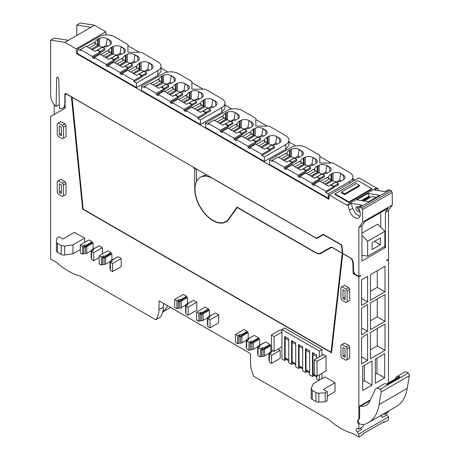 <?xml version="1.0" encoding="UTF-8"?>
<svg xmlns="http://www.w3.org/2000/svg" width="460" height="460" viewBox="0 0 460 460"><rect width="100%" height="100%" fill="white"/><g stroke="black" fill="none" stroke-linecap="round" stroke-linejoin="round"><path stroke-width="0.69" d="M359.921 216.418L355.586 213.762L352.636 208.386L349.416 210.249L348.093 205.286L346.679 205.062L329.256 195.005L328.917 199.278L76.469 53.527L76.13 48.864L64.849 42.349L90.959 27.278L76.774 25.047L76.774 35.466M358.852 419.52L357.909 420.273L358.852 419.52L358.852 276.862L353.188 273.591L352.768 262.142L351.371 258.549L342.752 253.575L331.51 352.797L82.645 209.116L71.403 96.91L66.395 94.018L65.107 94.76L65.107 108.163L50.663 116.501L50.663 259.072L56.741 262.579C64.555 269.468 72.364 273.982 80.178 276.109L155.779 319.757L160.166 317.228A27.353 15.795 -120 0 0 160.569 316.716A27.353 15.795 -120 0 0 162.455 313.018A27.353 15.795 -120 0 0 162.805 311.759A44.902 25.927 -120 0 0 167.584 305.728M54.211 104.501L54.211 114.454M64.849 42.349L50.663 40.123L50.663 95.358A10.028 5.79 -120 0 0 51.94 100.78A10.028 5.79 -120 0 0 56.074 106.432L56.724 77.981A1.46 0.839 -120 0 1 57.029 77.343A1.46 0.839 -120 0 1 58.138 77.723A1.46 0.839 -120 0 1 58.788 79.172L59.443 108.382A10.028 5.79 -120 0 0 62.773 108.14A10.028 5.79 -120 0 0 64.849 103.546L65.107 103.396M50.663 40.123L54.211 38.076L68.396 40.302M90.959 27.278L94.507 25.225L80.322 23L76.774 25.047M388.119 259.515L388.51 259.739L386.705 260.78L386.705 260.331L388.51 259.29L388.51 210.45L392.374 204.941L392.19 192.406L391.345 190.946L389.798 190.055L388.292 189.819L385.066 191.676L374.526 190.026L377.746 188.163L376.337 187.939L358.915 177.882L329.256 195.005M388.51 382.916L388.51 259.739M384.123 413.586L384.123 414.494L388.51 411.959L388.51 411.056M386.061 413.373A2.553 1.472 -120 0 0 386.843 414.891L382.461 417.421L380.886 415.46M155.779 319.757C157.82 317.32 158.89 313.961 158.976 309.689L159.108 300.834L250.407 353.544L250.539 362.555C250.625 366.925 251.689 371.513 253.736 376.315L329.337 419.963C337.151 426.851 344.96 431.359 352.774 433.492L358.852 437L363.233 434.47L363.233 433.722L384.123 421.665L384.123 422.406L388.51 419.876L388.51 416.961L386.843 414.891M358.852 437L358.852 434.085L357.184 432.015A2.553 1.472 -120 0 1 356.81 428.519A2.553 1.472 -120 0 1 358.087 428.645L358.852 429.082L358.852 424.183A2.553 1.472 -120 0 1 357.909 420.273M208.495 308.947L202.693 312.3L200.629 312.3L198.823 313.341L196.633 312.075L205.275 307.09L208.495 308.947L208.495 309.695L209.398 310.218L209.398 316.169M193.539 300.311L196.765 302.174L196.765 310.218L188.123 315.203L185.932 313.938L185.932 305.9L187.737 304.853L187.737 303.663L193.539 300.311M192.895 300.685L186.357 304.163A2.392 1.38 0 0 0 185.673 305.009L185.547 305.848L185.978 305.871M186.576 296.292L180.774 299.644L178.71 299.644L176.905 300.685L174.714 299.42L183.35 294.434L186.576 296.292L186.576 297.039L187.479 297.557L187.479 303.514M117.973 256.686L121.198 258.549L121.198 266.587L112.562 271.578L110.365 270.313L110.365 262.269L112.171 261.228L112.171 260.038L117.973 256.686M117.329 257.059L110.797 260.532A2.392 1.38 0 0 0 110.112 261.383L109.98 262.223L110.412 262.246M111.009 252.666L105.208 256.019L103.143 256.019L101.344 257.059L99.147 255.794L107.789 250.803L111.009 252.666L111.009 253.414L111.912 253.931L111.912 259.888M102.373 247.681L93.731 252.666L91.54 251.401L93.346 250.361L93.346 249.17L99.147 245.818L102.373 247.681L102.373 253.931M98.503 246.192L91.971 249.665A2.392 1.38 0 0 0 91.281 250.516L91.155 251.355L91.586 251.373M92.184 241.799L86.382 245.145L84.318 245.145L82.512 246.192L80.322 244.927L88.964 239.936L92.184 241.799L92.184 242.541L93.087 243.064L93.087 249.021M346.087 346.915L347.116 348.703L347.116 359.72L346.087 360.318L341.958 357.938L340.929 356.149L340.929 345.132L341.958 344.534L346.087 346.915L348.663 345.431L349.698 347.214L349.698 358.231L348.663 358.829M348.663 345.431L344.534 343.045L341.958 344.534M348.663 287.655L344.534 285.275L341.958 286.764L346.087 289.144L348.663 287.655L349.698 289.443L349.698 300.46L348.663 301.058M64.975 137.275L66.01 136.677L66.01 125.66L64.975 123.872L60.852 121.492L57.241 123.573L57.241 134.59L58.27 136.379L62.399 138.759L63.428 138.167L63.428 127.15L62.399 125.361L58.27 122.981M64.975 195.046L66.01 194.448L66.01 183.431L64.975 181.642L60.852 179.262L57.241 181.343L57.241 192.366L58.27 194.149L62.399 196.535L63.428 195.937L63.428 184.92L62.399 183.132L58.27 180.751M215.458 312.972L218.684 314.83L218.684 322.874L210.042 327.859L207.851 326.594L207.851 318.556L209.656 317.509L209.656 316.319L215.458 312.972M214.814 313.341L208.282 316.819A2.392 1.38 0 0 0 207.592 317.664L207.466 318.504L207.897 318.527M247.308 331.361L241.506 334.707L239.441 334.707L237.642 335.748L235.445 334.483L244.087 329.498L247.308 331.361L247.308 332.103L248.21 332.626L248.21 338.577M253.627 335.748L247.095 339.227A2.392 1.38 0 0 0 246.41 340.072L246.278 340.912L246.709 340.935M258.658 337.91L252.856 341.262L250.792 341.262L248.986 342.303L246.663 340.964L248.469 339.923L248.469 338.727L254.271 335.38L258.658 337.91L258.658 338.652L259.561 339.175L259.561 345.132M281.934 330.711L280.37 329.808L271.342 335.018L271.342 349.79L274.079 351.371L274.079 336.599L281.934 332.068M56.425 250.614A3.645 2.104 -0 0 0 56.413 250.798L56.413 241.862A3.645 2.104 -0 0 1 56.425 241.678L56.982 238.004L59.047 236.808L62.916 239.045L74.52 232.346L84.577 238.148L84.577 242.466M321.908 355.407L321.908 349.56L284.51 327.968L281.934 329.458L281.934 358.869L284.642 360.433L286.367 359.433M321.908 378.672L321.908 373.342M264.977 342.303L258.439 345.776A2.392 1.38 0 0 0 257.755 346.627L257.629 347.467L258.06 347.484M270.003 344.459L264.201 347.812L262.137 347.812L260.331 348.853L258.014 347.513L259.82 346.472L259.82 345.282L265.621 341.929L270.003 344.459L270.003 345.207L270.905 345.724L270.905 351.681M278.03 349.094L280.192 350.342L280.192 358.38L271.555 363.371L269.359 362.106L269.359 354.068L271.164 353.021L271.164 351.831L273.022 350.761M311.253 388.418L311.144 397.865A3.645 2.104 -0 0 0 312.214 399.355L315.928 401.499L315.928 392.564L312.214 390.419L311.253 388.418L313.329 383.623L324.938 376.918L334.995 382.726L334.995 391.661L327.255 396.129M317.02 376.165L326.048 370.95L326.048 356.178L323.311 354.597L314.284 359.812L314.284 374.584L317.02 376.165L317.02 361.387L326.048 356.178M59.357 104.541L56.074 106.432M318.234 237.182L323.259 234.278L316.428 238.222L66.136 93.719A1.823 1.052 -120 0 0 65.228 93.627A1.823 1.052 -120 0 0 65.107 93.719A1.84 1.064 -120 0 0 64.849 94.467L64.849 103.546M323.259 234.278L340.739 244.369A1.823 1.052 -120 0 1 342.01 246.33L342.734 253.408L351.888 258.698L353.28 262.292L353.608 271.158L354.844 274.102L358.852 276.414L358.852 227.568L362.721 222.065L362.532 209.53L361.686 208.07L360.14 207.178L389.798 190.055M349.416 210.249A7.935 4.583 -120 0 0 358.65 217.942A7.935 4.583 -120 0 0 359.956 211.905L358.633 206.942L360.14 207.178M378.407 190.636L377.746 188.163M106.018 34.931L105.788 31.74L94.507 25.225M161.023 68.097L167.883 72.059M224.986 105.024L231.84 108.985M288.943 141.95L295.797 145.912M352.9 178.877L355.045 180.113M105.788 31.74L76.13 48.864M359.622 419.077L359.622 406.111L370.415 399.878M358.852 227.568L361.945 225.785L361.945 261.079L385.411 247.526L385.411 212.232L388.51 210.45M358.852 276.414L360.657 275.373L360.657 275.822L358.852 276.862M361.577 279.778L361.577 305.336L367.597 301.863L367.597 276.305L361.577 279.778M370.478 329.682L385.003 321.293L385.003 294.544L370.478 302.933L370.478 329.682M385.003 350.33L385.003 324.024L370.478 332.413L370.478 358.719L385.003 350.33L377.269 345.862L377.269 328.492M361.577 337.548L361.577 363.854L367.597 360.381L367.597 334.075L361.577 337.548M361.577 308.068L361.577 334.817L367.597 331.344L367.597 304.595L361.577 308.068M370.478 274.643L370.478 300.202L385.003 291.812L385.003 266.254L370.478 274.643M384.669 377.832L375.325 383.226L375.325 359.036L384.669 353.642L384.669 377.832L376.935 373.365L376.935 358.104M372.031 385.129L362.675 390.528L362.675 366.338L372.031 360.933L372.031 385.129L364.297 380.661L364.297 365.401M384.123 414.494L383.364 414.052A2.553 1.472 -120 0 0 383.341 414.04M381.558 415.069A2.553 1.472 -120 0 0 382.461 417.421M358.852 434.085L388.51 416.961M384.123 422.406L383.479 422.038M163.415 303.324L163.357 307.159A27.353 15.795 60 0 1 162.805 311.759M360.784 427.967A2.553 1.472 -120 0 0 361.572 429.485L357.184 432.015M358.852 429.082L363.233 426.552L363.233 424.586M358.679 419.83A2.553 1.472 -120 0 0 359.622 423.735L358.852 424.183M353.188 273.591L354.349 272.924M360.266 275.597L360.657 275.822M352.768 262.142L353.142 261.924M82.645 209.116L83.116 208.84M202.693 312.3L202.693 313.047L208.495 309.695M200.163 320.614L198.823 321.385L196.633 320.12L196.633 312.075M196.765 302.174L188.123 307.165L185.932 305.9M188.123 307.165L188.123 315.203M178.238 307.953L176.905 308.729L174.714 307.458L174.714 299.42M180.774 299.644L180.774 300.386L186.576 297.039M121.198 258.549L112.562 263.534L110.365 262.269M112.562 263.534L112.562 271.578M102.678 264.327L101.344 265.098L99.147 263.833L99.147 255.794M105.208 256.019L105.208 256.76L111.009 253.414M99.147 257.583L93.731 260.711L91.54 259.44L91.54 251.401M93.731 252.666L93.731 260.711M83.852 253.46L82.512 254.23L80.322 252.965L80.322 244.927M86.382 245.145L86.382 245.893L92.184 242.541M347.116 348.703L349.698 347.214M347.116 359.72L349.698 358.231M346.087 289.144L347.116 290.933L347.116 301.95L346.087 302.548L341.958 300.161L340.929 298.379L340.929 287.356L341.958 286.764M347.116 290.933L349.698 289.443M347.116 301.95L349.698 300.46M62.399 125.361L64.975 123.872M63.428 127.15L66.01 125.66M63.428 138.167L66.01 136.677M62.399 183.132L64.975 181.642M63.428 184.92L66.01 183.431M63.428 195.937L66.01 194.448M218.684 314.83L210.042 319.821L207.851 318.556M210.042 319.821L210.042 327.859M235.445 334.483L235.445 342.527L237.642 343.792L238.976 343.022M241.506 334.707L241.506 335.455L247.308 332.103M252.856 341.262L252.856 342.004L258.658 338.652M250.32 349.571L248.986 350.342L246.663 349.002L246.663 340.964M274.079 351.371L281.934 346.84M274.079 336.599L271.342 335.018M56.413 241.862A3.645 2.104 -0 0 0 57.483 243.351L61.197 245.496L64.659 246.048L72.973 244.852L72.973 253.782L64.659 254.984L64.659 246.048M84.577 238.148L72.973 244.852M80.322 249.538L72.973 253.782M56.413 250.798A3.645 2.104 -0 0 0 57.483 252.287L61.197 254.432A3.645 2.104 -0 0 0 64.659 254.984M316.618 375.929L316.618 378.89L319.067 380.305M284.642 360.433L284.642 336.455L288.765 338.842L288.765 362.813L291.605 364.452L291.605 340.48L295.728 342.861L295.728 366.833L298.569 368.471L298.569 344.5L302.691 346.88L302.691 370.852L305.532 372.491L305.532 348.519L309.655 350.899L309.655 374.871L312.495 376.51L314.22 375.515M305.532 372.491L307.257 371.496M298.569 368.471L300.294 367.477M291.605 364.452L293.33 363.457M319.326 356.897L319.326 351.049L281.934 329.458M319.326 351.049L321.908 349.56M319.326 380.161L319.326 374.831M264.201 347.812L264.201 348.553L270.003 345.207M261.671 356.12L260.331 356.897L258.014 355.551L258.014 347.513M280.192 350.342L271.555 355.333L269.359 354.068M271.555 355.333L271.555 363.371M315.928 392.564A3.645 2.104 -0 0 0 318.826 393.173L325.197 392.851L325.197 401.787L327.255 400.597L327.255 391.661L325.197 392.851M334.995 382.726L323.391 389.43L327.255 391.661M315.928 401.499A3.645 2.104 -0 0 0 318.826 402.109L325.197 401.787M317.02 361.387L314.284 359.812M346.679 205.062L376.337 187.939M352.636 208.386L351.313 203.423L348.093 205.286M351.313 203.423L361.859 205.079L358.633 206.942M379.713 195.287L368.621 201.693L356.747 199.824L367.833 193.424L379.713 195.287M348.921 202.486L371.875 189.238L371.875 188.64L357.949 180.602L334.995 193.85L348.921 201.894L348.921 202.486L334.995 194.448L334.995 193.85M76.469 53.527L77.613 52.865M139.121 85.98L157.82 75.48L160.942 71.478A10.942 6.319 -0 0 0 161.023 70.713L161.023 66.246A10.942 6.319 -0 0 0 157.82 61.784L141.335 52.267L127.926 52.267L127.926 44.522L114.494 36.765A10.942 6.319 -0 0 0 99.021 36.765L77.613 49.128L77.613 53.59L136.413 87.538L139.38 86.123M285.735 149.333L288.863 145.331A10.942 6.319 -0 0 0 288.943 144.566L288.943 140.099A10.942 6.319 -0 0 0 285.735 135.631L269.255 126.115L255.84 126.115L255.84 118.375L242.408 110.618A10.942 6.319 -0 0 0 226.935 110.618L205.534 122.975L205.534 127.443L264.333 161.391L285.735 149.333L285.735 144.566A10.942 6.319 -0 0 0 288.943 140.099M203.078 122.9L221.777 112.407L224.905 108.405A10.942 6.319 -0 0 0 224.986 107.64L224.986 103.172A10.942 6.319 -0 0 0 221.777 98.71L205.298 89.194L191.883 89.194L191.883 81.449L178.451 73.692A10.942 6.319 -0 0 0 162.978 73.692L141.571 86.049L141.571 90.516L200.37 124.465L203.337 123.05M361.945 225.785L364.849 221.651L388.32 208.098L385.411 212.232M362.721 222.065L392.374 204.941M362.532 209.53L392.19 192.406M361.686 208.07L391.345 190.946M380.771 227.228L380.771 212.457M383.997 246.709L385.411 247.526M362.578 255.352L361.945 255.72M342.217 251.028L342.217 253.115L332.471 247.486A3.645 2.104 -120 0 0 330.648 247.308L322.328 252.109A9.119 5.267 60 0 1 322.316 252.114L320.522 253.149A9.119 5.267 -120 0 1 315.968 252.695L236.98 207.098L228.643 218.96A25.53 14.737 -120 0 1 225.774 221.622A25.53 14.737 -120 0 1 213.009 220.357A25.53 14.737 -120 0 1 196.334 197.857A25.53 14.737 -120 0 1 200.244 177.399A25.53 14.737 -120 0 1 213.009 178.664L316.687 238.521L323.391 234.652L340.831 244.72L341.469 245.703L342.217 251.028L342.637 250.786M227.97 220.34A25.53 14.737 60 0 1 227.579 220.576L225.774 221.622M200.244 177.399L202.049 176.358A25.53 14.737 60 0 1 207.218 175.174M318.101 237.256L318.487 237.481M196.506 168.987L196.506 181.539M225.371 221.841L226.826 221.358M321.074 252.833L322.811 252.35M367.597 301.863L361.577 298.391M385.003 321.293L377.269 316.831L377.269 299.011M370.478 320.747L377.269 316.831M370.478 349.784L377.269 345.862M367.597 360.381L361.577 356.908M367.597 331.344L361.577 327.871M385.003 291.812L377.269 287.345L377.269 270.721M370.478 291.266L377.269 287.345M375.325 374.291L376.935 373.365M362.675 381.599L364.297 380.661M198.823 313.341L198.823 321.385M200.629 312.3L200.629 313.547M187.26 305.129L187.26 304.681L187.737 304.411L187.737 304.853M178.71 299.644L178.71 300.892M176.905 300.685L176.905 308.729M111.699 261.504L111.699 261.056L112.171 260.78L112.171 261.228M103.143 256.019L103.143 257.267M101.344 257.059L101.344 265.098M92.874 250.631L93.346 249.912L93.346 250.361M84.318 245.145L84.318 246.393M82.512 246.192L82.512 254.23M342.987 356.149L345.052 357.339L345.052 348.703L342.987 347.513L342.987 356.149L345.052 354.959M345.052 299.569L345.052 290.933L342.987 289.742L342.987 298.379L345.052 299.569M61.37 135.786L59.305 134.59L59.305 125.954L61.37 127.15L61.37 135.786M61.37 184.92L61.37 193.556L59.305 192.366L59.305 183.73L61.37 184.92M209.185 317.785L209.185 317.337L209.656 317.066L209.656 317.509M237.642 335.748L237.642 343.792M239.441 334.707L239.441 335.955M247.997 340.193L247.997 339.744L248.469 339.474L248.469 339.923M248.986 342.303L248.986 350.342M250.792 341.262L250.792 342.504M285.51 336.961A2.007 1.156 120 0 0 285.154 338.244L285.154 357.748A2.915 1.685 120 0 0 285.763 359.087L288.765 360.824M316.618 358.461L316.618 354.919L312.495 352.538L312.495 376.51M313.363 353.038A2.007 1.156 120 0 0 313.007 354.327L313.007 373.83A2.915 1.685 120 0 0 313.611 375.164L316.618 376.901M306.4 349.019A2.007 1.156 120 0 0 306.044 350.307L306.044 369.811A2.915 1.685 120 0 0 306.647 371.145L309.655 372.882M299.437 345A2.007 1.156 120 0 0 299.08 346.282L299.08 365.792A2.915 1.685 120 0 0 299.69 367.126L302.691 368.862M292.474 340.981A2.007 1.156 120 0 0 292.117 342.263L292.117 361.773A2.915 1.685 120 0 0 292.727 363.107L295.728 364.843M259.342 346.748L259.342 346.299L259.82 346.023L259.82 346.472M260.331 348.853L260.331 356.897M262.137 347.812L262.137 349.059M270.693 353.297L270.693 352.849L271.164 352.578L271.164 353.021M358.806 207.586A2.915 1.685 -120 0 0 356.448 206.684A2.915 1.685 -120 0 0 355.844 208.023A2.915 1.685 -120 0 0 357.121 210.956A2.915 1.685 -120 0 0 359.369 211.738A2.915 1.685 -120 0 0 359.789 211.278M368.747 198.283L369.346 196.828L369.173 196.167L361.531 200.577M369.173 196.167L367.833 193.424M376.263 197.282L371.714 196.57L364.078 200.98M361.945 255.254L367.649 256.151L367.649 241.258L384.87 231.317L377.648 224.112L361.945 233.18M72.065 97.14L83.145 209.11L331.01 352.21L331.62 351.86M71.938 97.215L193.539 167.273M196.115 168.762L194.701 169.585L193.413 167.348M194.701 169.585L194.701 188.939A25.898 14.95 -120 0 0 206.005 214.998A25.898 14.95 -120 0 0 225.958 221.939A25.898 14.95 -120 0 0 228.867 219.236L237.389 207.333M237.13 207.483L315.733 252.862A10.574 6.106 -120 0 0 321.017 253.385L330.97 247.641A3.645 2.104 -120 0 1 332.793 247.819L342.223 253.264L342.734 252.971M342.223 253.264L331.01 352.21M342.987 298.379L345.052 297.183M59.305 134.59L61.37 133.4M59.305 192.366L61.37 191.176M357.443 206.626L357.391 207.126A2.915 1.685 -120 0 0 359.662 210.812M368.69 198.076L363.751 200.928M369.346 196.828L362.572 200.738M367.649 241.258L361.945 235.572M367.649 256.151L384.87 246.203L384.87 231.317M380.391 244.777L380.391 237.912L372.128 242.684L372.128 249.55L380.391 244.777L374.446 241.345M93.087 243.064L86.813 246.686A2.369 1.368 0 0 1 85.341 247.083L83.887 247.158L83.777 246.422L85.232 246.347A1.092 0.632 0 0 0 85.911 246.169L86.382 245.893M83.777 246.422L83.777 252.977L83.887 247.158M85.341 247.083L85.341 253.632L83.887 253.707M85.341 253.632A2.369 1.368 0 0 0 86.813 253.242L86.813 246.686M91.258 250.671L86.813 253.242M92.874 250.188A1.104 0.638 0 0 0 92.558 250.579L92.517 250.838M91.155 251.355L91.155 257.905L91.54 257.922M111.912 253.931L105.639 257.56A2.369 1.368 0 0 1 104.167 257.951L102.712 258.025L102.603 257.289L104.058 257.22A1.092 0.632 0 0 0 104.736 257.036L105.208 256.76M102.603 257.289L102.603 263.844L102.712 258.025M104.167 257.951L104.167 264.506L102.712 264.58M104.167 264.506A2.369 1.368 0 0 0 105.639 264.109L105.639 257.56M110.084 261.539L105.639 264.109M111.699 261.056A1.104 0.638 0 0 0 111.383 261.447L111.343 261.705M109.98 262.223L109.98 268.772L110.365 268.795M187.479 297.557L181.2 301.185A2.369 1.368 0 0 1 179.733 301.582L178.279 301.651L178.169 300.921L179.618 300.846A1.092 0.632 0 0 0 180.297 300.662L180.774 300.386M178.169 300.921L178.279 308.206L178.279 301.651M179.733 301.582L179.733 308.131L178.279 308.206M179.733 308.131A2.369 1.368 0 0 0 181.2 307.734L181.2 301.185M185.65 305.164L181.2 307.734M187.26 304.681A1.104 0.638 0 0 0 186.944 305.072L186.904 305.336M185.547 305.848L185.547 312.403L185.932 312.421M209.398 310.218L203.124 313.841A2.369 1.368 0 0 1 201.652 314.237L200.198 314.306L200.088 313.576L201.543 313.501A1.092 0.632 0 0 0 202.222 313.317L202.693 313.047M200.088 313.576L200.198 320.861L200.198 314.306M201.652 314.237L201.652 320.787L200.198 320.861M201.652 320.787A2.369 1.368 0 0 0 203.124 320.39L203.124 313.841M207.569 317.82L203.124 320.39M209.185 317.337A1.104 0.638 0 0 0 208.869 317.728L208.828 317.992M207.466 318.504L207.466 325.059L207.851 325.076M248.21 332.626L241.937 336.248A2.369 1.368 0 0 1 240.465 336.645L239.01 336.72L238.901 335.984L240.356 335.909A1.092 0.632 0 0 0 241.034 335.725L241.506 335.455M238.901 335.984L238.901 342.533L239.01 336.72M240.465 336.645L240.465 343.195L239.01 343.269M240.465 343.195A2.369 1.368 0 0 0 241.937 342.798L241.937 336.248M246.382 340.233L241.937 342.798M247.997 339.744A1.104 0.638 0 0 0 247.681 340.141L247.641 340.4M246.278 340.912L246.278 347.467L246.663 347.484M259.561 339.175L253.282 342.798A2.369 1.368 0 0 1 251.815 343.195L250.361 343.269L250.251 342.533L251.7 342.459A1.092 0.632 0 0 0 252.379 342.28L252.856 342.004M250.251 342.533L250.251 349.088L250.361 343.269M251.815 343.195L251.815 349.749L250.361 349.818M251.815 349.749A2.369 1.368 0 0 0 253.282 349.353L253.282 342.798M257.732 346.782L253.282 349.353M259.342 346.299A1.104 0.638 0 0 0 259.026 346.69L258.986 346.949M257.629 347.467L257.629 354.016L258.014 354.033M270.905 345.724L264.632 349.353A2.369 1.368 0 0 1 263.16 349.744L261.705 349.818L261.596 349.088L263.051 349.013A1.092 0.632 0 0 0 263.729 348.829L264.201 348.553M261.596 349.088L261.705 356.373L261.705 349.818M263.16 349.744L263.16 356.299L261.705 356.373M263.16 356.299A2.369 1.368 0 0 0 264.632 355.902L264.632 349.353M269.077 353.332L264.632 355.902M270.693 352.849A1.104 0.638 0 0 0 270.377 353.24L270.336 353.504M272.763 350.612L269.79 352.331A2.392 1.38 0 0 0 269.106 353.176L268.973 354.016L269.405 354.039M268.973 354.016L268.973 360.565L269.359 360.588M342.217 253.115L342.734 252.816M330.648 247.308L320.522 253.149M348.921 201.894L371.875 188.64M341.504 192.027L341.504 192.918L344.603 194.706L359.433 186.145L359.433 185.254L356.333 183.465L341.504 192.027L344.603 193.815L359.433 185.254M344.603 193.815L344.603 194.706M359.622 423.735A2.553 1.472 -120 0 0 360.151 424.103L363.596 424.643A54.705 31.585 -120 0 0 368.282 422.734A54.705 31.585 -120 0 0 379.103 404.587L381.225 391.937A2.191 1.265 -120 0 0 380.138 389.286A6.382 3.686 -120 0 0 376.194 388.464A6.382 3.686 -120 0 0 375.233 389.557L369.685 401.448A22.592 13.047 -120 0 1 366.275 405.312A22.592 13.047 -120 0 1 360.445 406.237L359.622 406.111M379.103 404.587L407.215 388.361L409.337 375.705A2.191 1.265 -120 0 0 408.25 373.054L380.138 389.286M408.25 373.054A6.382 3.686 -120 0 0 404.305 372.232L396.698 376.625A6.382 3.686 -120 0 0 395.738 377.717L395.082 379.115M376.194 388.464L383.801 384.071A6.382 3.686 -120 0 1 387.073 384.433L399.964 376.987A6.382 3.686 -120 0 0 396.698 376.625M368.282 422.734L396.388 406.508A54.705 31.585 -120 0 0 407.215 388.361M399.964 376.987A2.191 1.265 -120 0 0 398.918 376.901L386.44 384.106M333.707 186.702L325.841 191.245L313.875 184.339L319.596 181.033L328.417 186.122L330.562 184.886L333.707 186.702L333.707 187.893L325.841 192.435L328.291 193.85L349.698 181.493A10.942 6.319 -0 0 0 352.9 177.025A10.942 6.319 -0 0 0 349.698 172.558L333.212 163.041L319.803 163.041L319.803 155.302L306.366 147.545A10.942 6.319 -0 0 0 290.892 147.545L269.491 159.902L269.491 164.369L328.291 198.317L329.026 197.892M328.291 193.85L328.291 198.317M319.803 163.041L319.803 156.492L331.148 163.041M292.117 162.248L296.74 159.58L294.181 158.102L289.558 160.77L292.117 162.248L292.117 162.69L284.251 167.239L272.286 160.327L278.012 157.021L286.833 162.115L288.972 160.879L292.117 162.696L292.117 163.886L284.251 168.429L286.149 169.521L286.149 168.331L291.876 165.025L300.696 170.119L302.835 168.883L305.98 170.7L305.98 171.89L298.115 176.433L300.012 177.525L300.012 176.335L305.739 173.029L314.554 178.118L316.698 176.887L319.844 178.698L319.844 179.894L311.978 184.431L313.875 185.53L313.875 184.339M307.475 165.991L308.045 165.663A2.772 1.598 -0 0 0 310.414 165.899A9.24 5.336 -0 0 0 314.404 164.542L315.175 164.093A9.24 5.336 -0 0 0 316.175 163.415A5.957 3.438 -0 0 0 317.273 161.42A5.957 3.438 -0 0 0 315.531 158.987L312.961 157.504A5.957 3.438 -0 0 0 305.296 157.136A9.24 5.336 -0 0 0 304.117 157.711L303.341 158.154A9.24 5.336 -0 0 0 300.788 160.965L299.782 161.546M321.339 173.995L321.908 173.667A2.772 1.598 -0 0 0 324.277 173.903A9.24 5.336 -0 0 0 328.267 172.546L329.038 172.097A9.24 5.336 -0 0 0 330.038 171.419A5.957 3.438 -0 0 0 331.137 169.424A5.957 3.438 -0 0 0 329.394 166.992L326.824 165.508A5.957 3.438 -0 0 0 319.159 165.134A9.24 5.336 -0 0 0 317.981 165.715L317.204 166.158A9.24 5.336 -0 0 0 314.651 168.969L313.639 169.55M335.202 181.999L335.771 181.671A2.772 1.598 -0 0 0 338.134 181.907A9.24 5.336 -0 0 0 342.125 180.55L342.901 180.102A9.24 5.336 -0 0 0 343.896 179.423A5.957 3.438 -0 0 0 345 177.428A5.957 3.438 -0 0 0 343.258 174.995L340.682 173.512A5.957 3.438 -0 0 0 333.023 173.138A9.24 5.336 -0 0 0 331.838 173.713L331.068 174.162A9.24 5.336 -0 0 0 328.515 176.973L327.503 177.554M269.491 159.902L272.286 161.517L272.286 160.327M293.618 157.993L294.181 157.665A2.772 1.598 -0 0 0 296.55 157.895A9.24 5.336 -0 0 0 300.541 156.538L301.317 156.095A9.24 5.336 -0 0 0 302.312 155.411A5.957 3.438 -0 0 0 303.416 153.421A5.957 3.438 -0 0 0 301.668 150.989L299.098 149.5A5.957 3.438 -0 0 0 291.433 149.132A9.24 5.336 -0 0 0 290.254 149.707L289.478 150.155A9.24 5.336 -0 0 0 286.925 152.961L285.919 153.548M292.117 163.438L296.74 160.77L296.74 159.58M305.98 171.442L310.603 168.774L310.603 167.584L308.045 166.106L303.422 168.774L305.98 170.252L310.603 167.584M319.844 179.446L324.467 176.778L324.467 175.582L321.908 174.104L317.279 176.778L319.838 178.256L324.467 175.582M333.707 187.45L338.405 184.851L338.405 183.661L335.748 182.12L331.142 184.782L333.805 186.317L338.405 183.661M325.841 191.245L325.841 192.435M319.838 178.256L319.838 178.698L311.978 183.241L311.978 184.431M311.978 183.241L300.012 176.335M305.98 170.252L305.98 170.695L298.115 175.237L298.115 176.433M298.115 175.237L286.149 168.331M284.251 167.239L284.251 168.429M304.428 164.887L301.961 162.811L294.998 166.83M300.788 162.133L300.788 160.965M316.164 163.427L315.531 159.281L312.961 157.797L311.938 164.036L309.16 165.933M318.291 172.891L315.824 170.809L308.861 174.834M314.651 170.137L314.651 168.969M330.021 171.43L329.394 167.285L326.824 165.801L325.801 172.04L323.023 173.938M332.154 180.895L329.688 178.814L322.724 182.833M328.515 178.135L328.515 176.973M343.884 179.434L343.258 175.289L340.682 173.805L339.664 180.044L336.881 181.941M290.57 156.889L288.098 154.807L281.135 158.827M286.925 154.129L286.925 152.961M302.3 155.422L301.668 151.282L299.098 149.793L298.08 156.032L295.297 157.929M313.559 164.973L311.938 164.036M327.422 172.977L325.801 172.04M341.285 180.981L339.664 180.044M299.696 156.969L298.08 156.032M324.754 184.011L331.154 180.314M325.76 184.586L332.724 180.567L335.558 182.229M329.688 178.814L327.233 177.399L320.269 181.418M330.688 184.96L335.512 182.177M310.897 176.007L317.291 172.316M311.897 176.583L318.86 172.563L321.695 174.225M315.824 170.809L313.369 169.395L306.406 173.414M316.825 176.962L321.649 174.173M297.034 168.004L303.428 164.312M298.034 168.584L304.997 164.559L307.838 166.227M301.961 162.811L299.506 161.391L292.543 165.41M302.962 168.958L307.786 166.169M283.17 159.999L289.564 156.308M284.171 160.58L291.134 156.561L293.974 158.223M288.098 154.807L285.648 153.387L278.685 157.412M289.104 160.954L293.923 158.171M331.142 184.782L331.142 185.225M333.805 186.317L333.805 187.507M317.279 176.778L317.279 177.221M303.422 168.774L303.422 169.217M289.558 160.77L289.558 161.218M269.75 149.776L261.884 154.318L249.912 147.413L255.639 144.106L264.46 149.195L266.599 147.965L269.75 149.776L269.75 150.972L261.884 155.509L264.333 156.923L285.735 144.566M264.333 156.923L264.333 161.391M255.84 126.115L255.84 119.565L267.191 126.115M228.16 125.321L232.783 122.653L230.224 121.175L225.601 123.843L228.16 125.321L228.16 125.77L220.294 130.312L208.328 123.401L214.055 120.094L222.876 125.189L225.015 123.953L228.16 125.77L228.16 126.96L220.294 131.502L222.191 132.595L222.191 131.405L227.918 128.099L236.739 133.193L238.878 131.957L242.023 133.774L242.023 134.964L234.157 139.506L236.055 140.599L236.055 139.409L241.776 136.102L250.596 141.197L252.741 139.961L255.886 141.778L255.886 142.968L248.02 147.511L249.912 148.603L249.912 147.413M243.518 129.064L244.087 128.737A2.772 1.598 -0 0 0 246.456 128.972A9.24 5.336 -0 0 0 250.447 127.615L251.217 127.167A9.24 5.336 -0 0 0 252.218 126.488A5.957 3.438 -0 0 0 253.316 124.493A5.957 3.438 -0 0 0 251.574 122.067L249.004 120.577A5.957 3.438 -0 0 0 241.339 120.209A9.24 5.336 -0 0 0 240.16 120.784L239.384 121.233A9.24 5.336 -0 0 0 236.831 124.039L235.819 124.626M257.381 137.069L257.951 136.741A2.772 1.598 -0 0 0 260.314 136.976A9.24 5.336 -0 0 0 264.305 135.619L265.081 135.171A9.24 5.336 -0 0 0 266.081 134.493A5.957 3.438 -0 0 0 267.18 132.497A5.957 3.438 -0 0 0 265.437 130.065L262.861 128.582A5.957 3.438 -0 0 0 255.202 128.213A9.24 5.336 -0 0 0 254.018 128.788L253.247 129.231A9.24 5.336 -0 0 0 250.694 132.043L249.682 132.624M271.245 145.072L271.808 144.745A2.772 1.598 -0 0 0 274.177 144.98A9.24 5.336 -0 0 0 278.168 143.623L278.944 143.175A9.24 5.336 -0 0 0 279.939 142.496A5.957 3.438 -0 0 0 281.043 140.501A5.957 3.438 -0 0 0 279.295 138.069L276.724 136.585A5.957 3.438 -0 0 0 269.06 136.212A9.24 5.336 -0 0 0 267.881 136.792L267.111 137.235A9.24 5.336 -0 0 0 264.552 140.047L263.545 140.628M205.534 122.975L208.328 124.591L208.328 123.401M229.655 121.066L230.224 120.738A2.772 1.598 -0 0 0 232.593 120.968A9.24 5.336 -0 0 0 236.584 119.611L237.36 119.169A9.24 5.336 -0 0 0 238.355 118.484A5.957 3.438 -0 0 0 239.459 116.495A5.957 3.438 -0 0 0 237.711 114.063L235.14 112.573A5.957 3.438 -0 0 0 227.476 112.205A9.24 5.336 -0 0 0 226.297 112.78L225.521 113.229A9.24 5.336 -0 0 0 222.968 116.035L221.961 116.621M228.16 126.511L232.783 123.843L232.783 122.653M242.023 134.515L246.646 131.847L246.646 130.657L244.087 129.179L239.459 131.847L242.017 133.325L246.646 130.657M255.886 142.519L260.51 139.851L260.51 138.655L257.951 137.184L253.322 139.851L255.881 141.329L260.51 138.655M269.75 150.5L274.47 147.913L274.47 146.717L271.808 145.182L267.208 147.844L269.865 149.379L274.47 146.717M261.884 154.318L261.884 155.509M255.881 141.329L255.881 141.772L248.02 146.314L248.02 147.511M248.02 146.314L236.055 139.409M242.017 133.325L242.017 133.768L234.157 138.316L234.157 139.506M234.157 138.316L222.191 131.405M220.294 130.312L220.294 131.502M240.471 127.966L238.004 125.885L231.041 129.904M236.831 125.206L236.831 124.039M252.201 126.5L251.574 122.354L249.004 120.871L247.98 127.109L245.203 129.007M254.334 135.964L251.867 133.889L244.904 137.908M250.694 133.21L250.694 132.043M266.064 134.504L265.437 130.358L262.861 128.875L261.843 135.113L259.06 137.011M268.197 143.968L265.725 141.887L258.761 145.912M264.552 141.214L264.552 140.047M279.927 142.508L279.295 138.362L276.724 136.879L275.707 143.117L272.924 145.015M226.613 119.962L224.141 117.881L217.177 121.9M222.968 117.202L222.968 116.035M238.343 118.496L237.711 114.356L235.14 112.867L234.117 119.105L231.34 121.009M249.602 128.047L247.98 127.109M263.465 136.051L261.843 135.113M277.328 144.055L275.707 143.117M235.738 120.043L234.117 119.105M260.797 147.085L267.197 143.393M261.803 147.66L268.761 143.641L271.601 145.302M265.725 141.887L263.275 140.472L256.312 144.492M266.731 148.034L271.549 145.251M246.934 139.081L253.333 135.389M247.94 139.662L254.903 135.637L257.738 137.304M251.867 133.889L249.412 132.468L242.449 136.488M252.868 140.035L257.692 137.247M233.076 131.077L239.47 127.385M234.077 131.658L241.04 127.638L243.875 129.3M238.004 125.885L235.549 124.465L228.585 128.484M239.005 132.031L243.829 129.248M219.213 123.073L225.607 119.381M220.213 123.654L227.177 119.634L230.017 121.296M224.141 117.881L221.685 116.46L214.722 120.485M225.141 124.027L229.965 121.245M267.208 147.844L267.208 148.31M269.865 149.379L269.865 150.57M253.322 139.851L253.322 140.294M239.459 131.847L239.459 132.29M225.601 123.843L225.601 124.292M205.787 112.855L197.921 117.392L185.955 110.486L191.682 107.18L200.502 112.274L202.641 111.038L205.787 112.855L205.787 114.045L197.921 118.582L200.37 119.997L221.777 107.64A10.942 6.319 -0 0 0 224.986 103.172M200.37 119.997L200.37 124.465M191.883 89.194L191.883 82.639L203.234 89.194M164.197 88.395L168.826 85.727L166.267 84.249L161.644 86.917L164.197 88.395L164.197 88.843L156.337 93.386L144.371 86.474L150.098 83.168L158.918 88.262L161.058 87.026L164.203 88.843L164.203 90.034L156.337 94.576L158.234 95.668L158.234 94.478L163.955 91.172L172.776 96.266L174.921 95.03L178.066 96.847L178.066 98.037L170.2 102.58L172.097 103.672L172.097 102.482L177.819 99.176L186.639 104.27L188.778 103.034L191.929 104.851L191.929 106.041L184.063 110.584L185.955 111.676L185.955 110.486M179.561 92.144L180.13 91.816A2.772 1.598 -0 0 0 182.493 92.046A9.24 5.336 -0 0 0 186.49 90.689L187.26 90.246A9.24 5.336 -0 0 0 188.261 89.562A5.957 3.438 -0 0 0 189.359 87.573A5.957 3.438 -0 0 0 187.617 85.14L185.041 83.651A5.957 3.438 -0 0 0 177.382 83.283A9.24 5.336 -0 0 0 176.197 83.858L175.427 84.306A9.24 5.336 -0 0 0 172.874 87.112L171.862 87.699M193.424 100.142L193.988 99.814A2.772 1.598 -0 0 0 196.357 100.05A9.24 5.336 -0 0 0 200.347 98.693L201.123 98.245A9.24 5.336 -0 0 0 202.118 97.566A5.957 3.438 -0 0 0 203.222 95.571A5.957 3.438 -0 0 0 201.48 93.138L198.904 91.655A5.957 3.438 -0 0 0 191.245 91.287A9.24 5.336 -0 0 0 190.06 91.862L189.29 92.31A9.24 5.336 -0 0 0 186.731 95.116L185.725 95.697M207.282 108.146L207.851 107.818A2.772 1.598 -0 0 0 210.22 108.054A9.24 5.336 -0 0 0 214.21 106.697L214.987 106.248A9.24 5.336 -0 0 0 215.981 105.57A5.957 3.438 -0 0 0 217.085 103.575A5.957 3.438 -0 0 0 215.337 101.142L212.767 99.659A5.957 3.438 -0 0 0 205.102 99.291A9.24 5.336 -0 0 0 203.924 99.866L203.147 100.309A9.24 5.336 -0 0 0 200.594 103.12L199.588 103.701M141.571 86.049L144.371 87.665L144.371 86.474M165.698 84.14L166.267 83.812A2.772 1.598 -0 0 0 168.636 84.042A9.24 5.336 -0 0 0 172.626 82.685L173.397 82.242A9.24 5.336 -0 0 0 174.397 81.558A5.957 3.438 -0 0 0 175.496 79.568A5.957 3.438 -0 0 0 173.754 77.136L171.183 75.653A5.957 3.438 -0 0 0 163.518 75.279A9.24 5.336 -0 0 0 162.34 75.854L161.564 76.302A9.24 5.336 -0 0 0 159.011 79.109L157.998 79.695M164.203 89.585L168.826 86.917L168.826 85.727M178.066 97.589L182.689 94.921L182.689 93.731L180.13 92.253L175.501 94.921L178.06 96.399L182.689 93.731M191.929 105.593L196.546 102.925L196.546 101.735L193.988 100.257L189.365 102.925L191.923 104.403L196.546 101.735M205.787 113.574L210.513 110.986L210.513 109.796L207.851 108.261L203.251 110.917L205.907 112.453L210.513 109.796M197.921 117.392L197.921 118.582M191.923 104.403L191.923 104.845L184.063 109.388L184.063 110.584M184.063 109.388L172.097 102.482M178.066 96.847L170.2 101.39L170.2 102.58M170.2 101.39L158.234 94.478M156.337 93.386L156.337 94.576M176.513 91.04L174.047 88.958L167.083 92.977M172.874 88.28L172.874 87.112M188.243 89.573L187.617 85.433L185.041 83.944L184.023 90.183L181.24 92.086M190.377 99.038L187.904 96.962L180.947 100.981M186.731 96.284L186.731 95.116M202.107 97.577L201.48 93.432L198.904 91.948L197.886 98.187L195.103 100.084M204.24 107.042L201.767 104.96L194.804 108.985M200.594 104.288L200.594 103.12M215.97 105.581L215.337 101.436L212.767 99.952L211.749 106.191L208.966 108.088M162.65 83.036L160.183 80.954L153.22 84.973M159.011 80.276L159.011 79.109M174.38 81.57L173.754 77.429L171.183 75.94L170.16 82.185L167.382 84.082M185.644 91.12L184.023 90.183M199.508 99.124L197.886 98.187M213.365 107.128L211.749 106.191M171.781 83.116L170.16 82.185M196.84 110.159L203.234 106.467M197.84 110.733L204.803 106.714L207.644 108.382M201.767 104.96L199.318 103.546L192.355 107.565M202.774 111.113L207.592 108.324M182.977 102.154L189.376 98.463M183.983 102.735L190.946 98.71L193.781 100.378M187.904 96.962L185.455 95.542L178.492 99.561M188.91 103.109L193.735 100.32M169.119 94.15L175.513 90.459M170.119 94.731L177.083 90.712L179.917 92.374M174.047 88.958L171.591 87.538L164.628 91.563M175.047 95.105L179.871 92.322M155.256 86.146L161.65 82.455M156.256 86.727L163.219 82.708L166.06 84.37M160.183 80.954L157.728 79.54L150.765 83.559M161.184 87.101L166.008 84.318M203.251 110.917L203.251 111.383M205.907 112.453L205.907 113.643M189.365 102.925L189.365 103.368M175.501 94.921L175.501 95.37M178.06 96.399L178.06 96.841M161.644 86.917L161.644 87.365M141.829 75.929L133.963 80.465L121.998 73.56L127.725 70.254L136.545 75.348L138.684 74.112L141.829 75.929L141.829 77.119L133.963 81.662L136.413 83.076L157.82 70.713A10.942 6.319 -0 0 0 161.023 66.246M136.413 83.076L136.413 87.538M127.926 52.267L127.926 45.712L139.276 52.267M100.24 51.468L104.868 48.8L102.31 47.322L97.681 49.996L100.24 51.468L100.24 51.917L92.379 56.459L80.414 49.548L86.141 46.241L94.955 51.336L97.1 50.1L100.245 51.917L100.245 53.107L92.379 57.649L94.277 58.742L94.277 57.552L99.998 54.245L108.819 59.34L110.958 58.104L114.109 59.921L114.109 61.111L106.243 65.653L108.134 66.746L108.134 65.556L113.861 62.249L122.682 67.344L124.821 66.108L127.966 67.925L127.966 69.115L120.1 73.657L121.998 74.75L121.998 73.56M115.604 55.217L116.173 54.889A2.772 1.598 -0 0 0 118.536 55.119A9.24 5.336 -0 0 0 122.527 53.762L123.303 53.32A9.24 5.336 -0 0 0 124.298 52.636A5.957 3.438 -0 0 0 125.402 50.646A5.957 3.438 -0 0 0 123.659 48.214L121.084 46.73A5.957 3.438 -0 0 0 113.424 46.356A9.24 5.336 -0 0 0 112.24 46.931L111.469 47.38A9.24 5.336 -0 0 0 108.911 50.186L107.904 50.772M129.467 63.221L130.03 62.893A2.772 1.598 -0 0 0 132.399 63.123A9.24 5.336 -0 0 0 136.39 61.766L137.166 61.324A9.24 5.336 -0 0 0 138.161 60.639A5.957 3.438 -0 0 0 139.265 58.65A5.957 3.438 -0 0 0 137.517 56.218L134.947 54.728A5.957 3.438 -0 0 0 127.282 54.361A9.24 5.336 -0 0 0 126.103 54.935L125.333 55.384A9.24 5.336 -0 0 0 122.774 58.19L121.768 58.776M143.324 71.219L143.894 70.892A2.772 1.598 -0 0 0 146.263 71.127A9.24 5.336 -0 0 0 150.253 69.77L151.024 69.322A9.24 5.336 -0 0 0 152.024 68.643A5.957 3.438 -0 0 0 153.128 66.648A5.957 3.438 -0 0 0 151.38 64.216L148.81 62.732A5.957 3.438 -0 0 0 141.145 62.364A9.24 5.336 -0 0 0 139.966 62.939L139.19 63.382A9.24 5.336 -0 0 0 136.637 66.194L135.631 66.775M77.613 49.128L80.414 50.744L80.414 49.548M101.74 47.213L102.31 46.886A2.772 1.598 -0 0 0 104.679 47.115A9.24 5.336 -0 0 0 108.669 45.764L109.44 45.316A9.24 5.336 -0 0 0 110.44 44.632A5.957 3.438 -0 0 0 111.538 42.642A5.957 3.438 -0 0 0 109.796 40.21L107.22 38.726A5.957 3.438 -0 0 0 99.561 38.352A9.24 5.336 -0 0 0 98.382 38.928L97.606 39.376A9.24 5.336 -0 0 0 95.053 42.188L94.041 42.768M100.245 52.658L104.868 49.99L104.868 48.8M114.109 60.662L118.726 57.994L118.726 56.804L116.167 55.326L111.544 57.994L114.103 59.472L118.726 56.804M127.966 68.666L132.589 65.998L132.589 64.808L130.03 63.33L125.407 65.998L127.966 67.476L132.589 64.808M141.829 76.647L146.556 74.06L146.556 72.87L143.894 71.334L139.288 73.991L141.95 75.526L146.556 72.87M133.963 80.465L133.963 81.662M127.966 67.925L120.1 72.467L120.1 73.657M120.1 72.467L108.134 65.556M114.103 59.472L114.103 59.921L106.243 64.463L106.243 65.653M106.243 64.463L94.277 57.552M92.379 56.459L92.379 57.649M112.556 54.113L110.09 52.032L103.126 56.051M108.911 51.353L108.911 50.186M124.286 52.647L123.659 48.507L121.084 47.018L120.066 53.262L117.283 55.16M126.419 62.117L123.947 60.036L116.984 64.055M122.774 59.357L122.774 58.19M138.149 60.651L137.517 56.505L134.947 55.022L133.929 61.261L131.146 63.158M140.283 70.115L137.81 68.04L130.847 72.059M136.637 67.361L136.637 66.194M152.013 68.655L151.38 64.509L148.81 63.026L147.786 69.264L145.009 71.162M98.693 46.109L96.226 44.028L89.263 48.047M95.053 43.349L95.053 42.188M110.423 44.643L109.796 40.503L107.22 39.019L106.202 45.258L103.419 47.156M121.687 54.194L120.066 53.262M135.55 62.198L133.929 61.261M149.408 70.202L147.786 69.264M107.824 46.19L106.202 45.258M132.882 73.232L139.276 69.54M133.883 73.813L140.846 69.788L143.687 71.455M137.81 68.04L135.355 66.619L128.392 70.639M138.811 74.186L143.635 71.398M119.019 65.228L125.413 61.536M120.02 65.809L126.983 61.789L129.823 63.451M123.947 60.036L121.498 58.615L114.534 62.64M124.953 66.182L129.772 63.399M105.156 57.224L111.556 53.532M106.162 57.805L113.126 53.785L115.96 55.447M110.09 52.032L107.634 50.617L100.671 54.636M111.09 58.178L115.914 55.395M91.298 49.22L97.692 45.529M92.299 49.801L99.262 45.782L102.097 47.443M96.226 44.028L93.771 42.613L86.808 46.632M97.227 50.175L102.051 47.392M139.288 73.991L139.288 74.462M141.95 75.526L141.95 76.716M125.407 65.998L125.407 66.447M127.966 67.476L127.966 67.919M111.544 57.994L111.544 58.443M97.681 49.996L97.681 50.439M57.73 77.401L56.724 77.981M158.976 309.689L163.357 307.159M66.136 93.719L64.849 94.467M57.483 252.287L57.483 243.351M61.197 254.432L61.197 245.496M312.214 399.355L312.214 390.419M318.826 402.109L318.826 393.173M285.154 338.244L288.765 340.331M285.154 357.748L288.765 359.835M292.117 342.263L295.728 344.35M292.117 361.773L295.728 363.854M299.08 346.282L302.691 348.369M299.08 365.792L302.691 367.873M306.044 350.307L309.655 352.389M306.044 369.811L309.655 371.893M313.007 354.327L316.618 356.408M313.007 373.83L314.284 374.566M229.35 218.552L228.643 218.96M341.469 245.703L341.757 245.536M381.225 391.937L409.337 375.705M370.03 400.7L360.445 406.237M349.698 183.206L349.698 181.493M303.341 164.088L303.341 158.154M304.117 164.709L304.117 157.711M305.296 164.732L305.296 157.136M312.961 157.797L312.961 157.504M315.531 159.281L315.531 158.987M317.204 172.092L317.204 166.158M317.981 172.713L317.981 165.715M319.159 172.736L319.159 165.134M326.824 165.801L326.824 165.508M329.394 167.285L329.394 166.992M331.068 180.096L331.068 174.162M331.838 180.717L331.838 173.713M333.023 180.74L333.023 173.138M340.682 173.805L340.682 173.512M343.258 175.289L343.258 174.995M289.478 156.089L289.478 150.155M290.254 156.705L290.254 149.707M291.433 156.733L291.433 149.132M299.098 149.793L299.098 149.5M301.668 151.282L301.668 150.989M239.384 127.161L239.384 121.233M240.16 127.782L240.16 120.784M241.339 127.811L241.339 120.209M249.004 120.871L249.004 120.577M251.574 122.354L251.574 122.067M253.247 135.165L253.247 129.231M254.018 135.786L254.018 128.788M255.202 135.809L255.202 128.213M262.861 128.875L262.861 128.582M265.437 130.358L265.437 130.065M267.111 143.169L267.111 137.235M267.881 143.79L267.881 136.792M269.06 143.813L269.06 136.212M276.724 136.879L276.724 136.585M279.295 138.362L279.295 138.069M225.521 119.163L225.521 113.229M226.297 119.778L226.297 112.78M227.476 119.807L227.476 112.205M235.14 112.867L235.14 112.573M237.711 114.356L237.711 114.063M221.777 112.407L221.777 107.64M175.427 90.24L175.427 84.306M176.197 90.856L176.197 83.858M177.382 90.884L177.382 83.283M185.041 83.944L185.041 83.651M187.617 85.433L187.617 85.14M189.29 98.239L189.29 92.31M190.06 98.86L190.06 91.862M191.245 98.883L191.245 91.287M198.904 91.948L198.904 91.655M201.48 93.432L201.48 93.138M203.147 106.243L203.147 100.309M203.924 106.864L203.924 99.866M205.102 106.887L205.102 99.291M212.767 99.952L212.767 99.659M215.337 101.436L215.337 101.142M161.564 82.237L161.564 76.302M162.34 82.852L162.34 75.854M163.518 82.88L163.518 75.279M171.183 75.94L171.183 75.653M173.754 77.429L173.754 77.136M157.82 75.48L157.82 70.713M111.469 53.314L111.469 47.38M112.24 53.929L112.24 46.931M113.424 53.958L113.424 46.356M121.084 47.018L121.084 46.73M123.659 48.507L123.659 48.214M125.333 61.318L125.333 55.384M126.103 61.933L126.103 54.935M127.282 61.962L127.282 54.361M134.947 55.022L134.947 54.728M137.517 56.505L137.517 56.218M139.19 69.316L139.19 63.382M139.966 69.937L139.966 62.939M141.145 69.96L141.145 62.364M148.81 63.026L148.81 62.732M151.38 64.509L151.38 64.216M97.606 45.31L97.606 39.376M98.382 45.925L98.382 38.928M99.561 45.954L99.561 38.352M107.22 39.019L107.22 38.726M109.796 40.503L109.796 40.21M170.574 307.452L162.754 311.972M65.107 106.789L62.773 108.14M352.9 181.355L352.9 177.025"/></g></svg>

